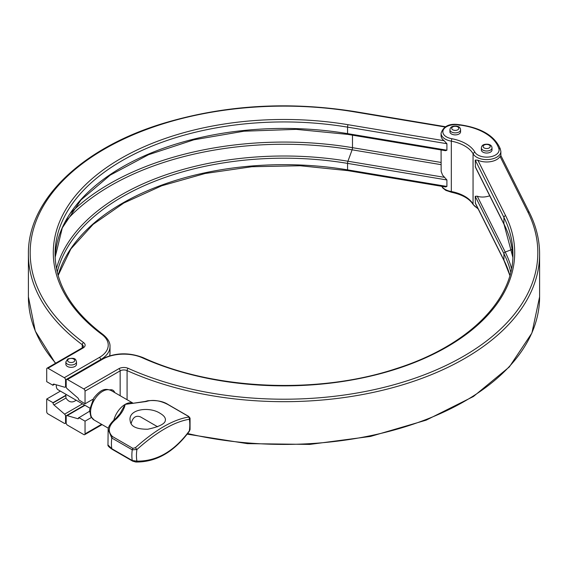 <?xml version="1.0" encoding="UTF-8"?>
<svg xmlns="http://www.w3.org/2000/svg" width="568" height="568" viewBox="0 0 568 568"><rect width="100%" height="100%" fill="white"/><g stroke="black" fill="none" stroke-linecap="round" stroke-linejoin="round"><path stroke-width="0.85" d="M76.495 361.915L76.495 364.287A5.318 3.074 180 0 1 71.177 367.361A5.318 3.074 180 0 1 65.86 364.287L65.86 361.915A5.318 3.074 0 0 0 71.177 364.99A5.318 3.074 0 0 0 76.495 361.915C75.743 359.551 75.672 357.173 67.784 358.933L65.86 361.915M76.147 400.213C72.271 403.074 68.863 402.35 65.938 398.047L65.86 394.27M53.023 385.31L46.704 381.66L46.704 368.98A1.775 1.022 60 0 1 47.073 368.17A1.775 1.022 60 0 1 47.96 368.256L64.305 377.692A1.775 1.022 60 0 1 65.561 379.864L65.561 386.354A1.775 1.022 60 0 1 65.192 387.163A1.775 1.022 60 0 1 64.61 387.206L53.974 384.138A1.775 1.022 -120 0 0 53.392 384.181A1.775 1.022 -120 0 0 53.023 384.99L54.691 384.344M65.86 395.271L53.023 402.684L46.704 399.034L60.407 391.125M53.023 402.684L53.023 402.996A1.775 1.022 -120 0 0 53.974 404.949L64.61 414.164A1.775 1.022 60 0 1 65.561 416.117L65.561 422.599A1.775 1.022 60 0 1 65.192 423.416A1.775 1.022 60 0 1 64.305 423.323L47.96 413.887A1.775 1.022 60 0 1 46.704 411.715L46.704 399.034M160.268 413.426C163.662 415.4 165.394 417.508 165.458 419.752C164.805 419.937 168.291 424.807 147.808 429.223C129.88 429.337 130.498 422.173 130.001 419.752C129.177 408.704 150.122 406.503 160.268 413.426M131.13 423.636C132.699 417.423 135.802 415.158 140.431 416.855L157.599 426.767M114.346 420.611A88.416 51.049 -60 0 1 116.688 418.545C121.524 413.625 124.349 408.903 125.159 404.373L146.175 401.519A88.416 51.049 -60 0 1 148.518 400.88C154.56 399.716 161.035 400.937 167.936 404.544L188.384 416.344L188.427 417.082C173.112 419.596 155.419 429.806 135.354 447.726L132.926 448.365L112.478 436.558C107.679 431.737 108.303 426.419 114.346 420.611A1.775 0.703 -132.2 0 0 113.493 420.49L113.493 420.49A1.775 0.703 -132.2 0 0 113.486 420.498C110.164 423.884 108.374 426.816 108.133 429.287L111.797 438.02L132.245 449.82L136.923 449.515C156.789 431.85 174.255 421.768 189.329 419.262L190.06 418.14L190.053 429.529L189.329 430.871C174.255 451.29 156.789 461.379 136.923 461.124L132.245 460.513L111.797 448.706L107.977 444.964L108.133 429.287M132.926 461.18A1.775 1.022 -60 0 1 132.593 461.102L135.816 462.025A1.775 1.214 -87.6 0 0 136.923 461.124A37.729 21.783 -60 0 1 136.923 449.515L135.354 447.726M135.816 462.025C156.243 462.238 174.085 451.979 189.343 431.254A1.775 0.625 -144.6 0 0 189.329 430.871A37.729 21.783 -60 0 0 189.329 419.262A1.775 1.484 -98 0 0 188.427 417.082M132.642 403.358L125.159 404.373L119.99 413.625L115.837 418.46M167.936 404.544A1.775 1.022 120 0 1 168.263 404.622C163.321 401.299 156.484 400.007 147.744 400.745L147.744 400.745A1.775 1.264 76 0 1 148.518 400.88M116.688 418.545A1.775 0.753 -130.6 0 0 115.829 418.431L113.493 420.49M145.188 401.477A1.775 1.235 73.5 0 1 145.373 401.399L147.744 400.745M132.372 403.379L145.401 401.413A1.775 1.235 73.5 0 1 146.175 401.519M89.73 408.051L58.121 389.804A8.868 5.119 -60 0 1 56.282 385.743A8.868 5.119 -60 0 1 56.331 384.82M56.282 384.806A7.732 4.466 120 0 0 56.282 384.82L56.282 385.743M109.766 389.889A10.636 6.141 -60 0 1 112.925 390.237A10.636 6.141 -60 0 1 114.75 392.609M91.405 417.494L85.044 421.165L85.044 433.853A1.775 1.022 60 0 1 84.675 434.662A1.775 1.022 60 0 1 83.787 434.577L67.443 425.134A1.775 1.022 60 0 1 66.186 422.961L66.186 416.479A1.775 1.022 60 0 1 66.555 415.67A1.775 1.022 60 0 1 67.138 415.62L77.773 418.694A1.775 1.022 -120 0 0 78.356 418.651A1.775 1.022 -120 0 0 78.725 417.835L89.531 411.282M85.044 403.798L78.725 399.829A1.775 1.022 -120 0 0 77.773 397.877L67.138 388.668A1.775 1.022 60 0 1 66.186 386.716L66.186 380.226A1.775 1.022 60 0 1 66.555 379.417A1.775 1.022 60 0 1 67.443 379.502L83.787 388.945A1.775 1.022 60 0 1 85.044 391.118L85.044 403.798L93.01 399.197M85.044 421.165L78.725 417.523M451.851 191.991L451.326 191.515A14.186 8.186 180 0 1 441.861 186.339M441.691 186.311L442.827 188.029L445.788 190.358L451.539 192.282C462.338 194.611 469.566 198.729 473.215 204.636L473.059 204.068A34.612 19.986 0 0 0 451.326 191.515L451.326 141.141A34.612 19.986 180 0 1 473.059 153.687L473.059 204.068A14.186 8.186 180 0 0 477.773 208.165M500.841 155.781L500.074 156.491A14.186 8.186 180 0 1 477.865 160.197L475.217 160.055L475.43 167.233L504.05 224.41L512.861 257.354A228.932 132.174 0 0 0 503.93 223.899L475.217 166.545M489.737 195.818C485.065 197.309 480.911 197.437 477.269 196.209L475.217 196.308L475.43 203.479L504.05 260.662L509.872 275.48M498.59 147.936A12.411 7.164 180 0 1 490.149 156.846A12.411 7.164 180 0 1 474.756 151.933A36.387 21.009 0 0 0 451.851 138.713A12.411 7.164 180 0 1 443.345 129.823A12.411 7.164 180 0 1 458.781 124.953A50.367 29.082 180 0 1 498.59 147.936L500.316 149.143M500.195 148.624L500.252 148.766C494.607 135.653 480.855 127.608 459.008 124.641M458.781 124.953L459.2 125.407M474.756 151.933L473.059 153.687A14.186 8.186 0 0 0 488.672 159.523A14.186 8.186 0 0 0 500.87 151.415L500.188 148.617M451.851 138.713L451.326 141.141A14.186 8.186 0 0 1 441.08 133.274C443.452 126.117 449.444 123.242 459.043 124.648M58.099 275.395A228.932 132.174 180 0 1 347.559 169.867A1.775 0.405 -80.5 0 0 347.765 170.634L445.525 186.95L446.91 186.446L446.91 179.964L442.593 175.143L441.151 171.429L441.08 149.959M444.652 150.421L445.525 150.697L446.91 150.193L446.91 143.711L444.155 140.736A14.186 8.186 180 0 1 441.08 135.645L441.08 133.274M492.002 147.943L492.002 149.966A5.318 3.074 180 0 1 488.721 152.806A5.318 3.074 180 0 1 482.928 152.139A5.318 3.074 180 0 1 481.366 149.966L481.366 147.943A5.318 3.074 0 0 0 482.928 150.108A5.318 3.074 0 0 0 488.721 150.776A5.318 3.074 0 0 0 492.002 147.943C491.909 145.962 490.617 144.733 488.132 144.258C483.844 143.903 481.586 145.131 481.366 147.943M460.584 129.795L460.584 131.826A5.318 3.074 180 0 1 457.297 134.659A5.318 3.074 180 0 1 451.503 133.998A5.318 3.074 180 0 1 449.941 131.826L449.941 129.795A5.318 3.074 0 0 0 451.503 131.968A5.318 3.074 0 0 0 457.297 132.635A5.318 3.074 0 0 0 460.584 129.795C460.485 127.821 459.192 126.593 456.707 126.11C452.419 125.755 450.161 126.983 449.941 129.795M68.671 359.019A3.543 2.045 180 0 1 74.6 359.934A3.543 2.045 180 0 1 70.262 362.448A3.543 2.045 180 0 1 68.671 359.019M53.023 402.996L65.86 395.591M112.478 436.558A1.775 1.022 120 0 0 111.797 438.02A40.711 23.501 120 0 0 111.797 448.706A1.775 1.022 120 0 0 112.144 449.295L132.593 461.102A1.775 1.022 -60 0 1 132.245 460.513A40.711 23.501 120 0 1 132.245 449.82A1.775 1.022 120 0 1 132.926 448.365M133.224 403.301A17.019 9.826 120 0 0 125.159 404.373A17.019 9.826 120 0 0 113.813 420.206M168.263 404.622L188.711 416.429A1.775 1.022 120 0 0 188.711 416.429L188.711 416.429A1.775 1.022 120 0 0 188.384 416.344M95.204 398.537A17.019 9.826 120 0 0 94.082 419.986L90.795 416.479L89.531 410.124L93.812 397.948C101.75 388.164 105.804 388.583 111.108 390.5A17.019 9.826 120 0 0 95.204 398.537M85.044 433.853L101.573 424.31M120.146 395.726L120.146 370.847A5.247 3.032 180 0 1 127.083 370.599A255.6 147.566 0 0 0 396.301 386.673A255.6 147.566 0 0 0 539.6 254.116L539.6 296.851L531.904 333.033L509.347 366.921L473.392 396.528L426.177 420.15L370.521 436.43L309.709 444.417L247.371 443.636L187.206 434.144M85.044 391.118L120.146 370.847A1.775 1.022 -120 0 0 118.889 368.675A7.022 4.054 180 0 1 128.169 368.341A253.825 146.544 0 0 0 426.39 373.978A253.825 146.544 0 0 0 527.85 211.978L500.074 156.491M452.753 129.795A3.543 2.045 180 0 1 454.343 126.373A3.543 2.045 180 0 1 458.688 128.879A3.543 2.045 180 0 1 452.753 129.795M484.177 147.943A3.543 2.045 180 0 1 485.768 144.513A3.543 2.045 180 0 1 490.113 147.02A3.543 2.045 180 0 1 484.177 147.943M512.102 249.437L505.222 252.05L477.269 196.209M511.541 268.536A230.274 132.947 0 0 0 505.222 252.05A1.775 1.392 153.4 0 0 503.93 253.669L475.217 196.308M510.753 272.171A228.932 132.174 0 0 0 503.93 253.669L503.93 260.151L475.217 202.79M509.901 275.395A228.932 132.174 0 0 0 503.93 260.151A1.775 1.392 153.4 0 0 504.05 260.662M500.813 155.454L529.433 212.631A1.775 1.392 153.4 0 0 527.85 211.978M67.443 379.502L102.545 359.239A30.14 17.402 180 0 1 142.362 357.804A230.707 133.196 0 0 0 413.419 362.931A230.707 133.196 0 0 0 505.634 215.684L477.865 160.197M83.787 388.945L118.889 368.675M505.634 215.684A1.775 1.392 153.4 0 0 503.93 217.416L475.217 160.055M142.362 357.804A1.775 0.887 -65.8 0 1 143.086 357.634C213.525 390.088 317.959 394.654 396.102 368.667C467.542 346.104 513.77 300.294 512.932 254.116A228.932 132.174 0 0 0 503.93 217.416L503.93 223.899A1.775 1.392 153.4 0 0 504.05 224.41M187.667 433.533A255.6 147.566 0 0 0 539.6 296.851M127.083 399.723L127.083 370.599A1.775 0.887 -65.8 0 1 128.169 368.341M102.545 359.239A1.775 1.022 -120 0 0 101.658 359.146C114.85 352.621 128.659 352.117 143.086 357.634M77.773 418.694L78.689 418.169M67.138 415.62L84.987 405.318M445.525 150.697L347.765 134.389A1.775 0.405 -80.5 0 1 347.559 133.622L446.91 150.193M347.765 134.389L296.205 129.362L244.013 131.201L193.908 139.799L148.496 154.716L110.171 175.15L80.94 199.993L62.295 227.889L55.139 257.354A228.932 132.174 180 0 1 347.559 133.622L347.559 127.133L446.91 143.711M64.305 377.692L99.407 357.428A30.14 17.402 0 0 0 101.892 334.438A1.775 1.143 126.6 0 1 102.943 334.46C71.419 310.568 55.465 283.787 55.068 254.116A228.932 132.174 180 0 1 347.559 127.133A1.775 0.405 -80.5 0 1 348.056 124.704L444.155 140.736M446.91 186.446L347.559 169.867L347.559 163.385A1.775 0.405 -80.5 0 1 347.935 161.234L352.11 149.824A1.775 0.405 99.5 0 0 352.487 147.673L352.487 135.177M70.659 213.007A246.661 142.412 180 0 1 352.487 147.673L441.08 162.455M65.427 221.577A245.319 141.638 180 0 1 352.11 149.824L441.08 164.663M47.96 368.256L83.063 347.992A7.022 4.054 0 0 0 83.638 342.632A253.825 146.544 180 0 1 73.875 170.457A253.825 146.544 180 0 1 354.475 111.882A1.775 0.405 -80.5 0 1 354.766 111.576L445.511 126.721M354.475 111.882L445.063 126.998M56.459 268.536A230.274 132.947 180 0 1 347.935 161.234L444.652 177.372M101.892 334.438A230.707 133.196 180 0 1 93.01 177.947A230.707 133.196 180 0 1 348.056 124.704M57.247 272.171A228.932 132.174 180 0 1 347.559 163.385L446.91 179.964M83.638 342.632A1.775 1.143 126.6 0 0 82.239 344.712A255.6 147.566 180 0 1 28.4 254.116L28.4 296.851A255.6 147.566 180 0 0 55.685 363.193M83.063 347.992A1.775 1.022 -120 0 0 82.175 347.9L83.347 346.572A5.247 3.032 0 0 0 82.239 344.712L82.239 347.864M109.659 355.788A31.915 18.424 0 0 0 110.014 353.055L109.695 355.774M100.664 359.721L100.664 359.601A31.915 18.424 0 0 0 110.014 346.572L110.014 353.055M65.561 379.864L100.664 359.601A1.775 1.022 -120 0 0 99.407 357.428M64.61 414.164L82.459 403.855M65.561 416.117L84.625 405.105M53.974 404.949L65.938 398.047M53.023 384.99L54.329 384.238M65.561 386.354L66.186 385.991M65.561 422.599L66.186 422.237M112.144 449.295C109.006 447.144 107.615 445.702 107.977 444.964M189.343 431.254L190.053 429.529M188.711 416.429L190.06 418.14M94.082 419.986L108.389 428.244M111.108 390.5L133.267 403.294M478.192 208.996L473.18 204.572M500.87 155.575L500.87 151.415M529.433 212.631C536.192 226.156 539.579 239.987 539.6 254.116M66.555 415.67L84.738 405.169M84.675 434.662L102.091 424.608M66.555 379.417L101.658 359.146M354.766 111.576C287.344 100.941 222.755 105.101 161.014 124.058C80.656 149.036 27.598 200.611 28.4 254.116M55.444 363.335L35.273 331.059L28.4 296.851M347.765 170.634L300.202 165.757L251.922 166.722L205.069 173.503L161.731 185.779L123.845 203.003L93.109 224.381L70.886 248.919L58.128 275.48M102.943 334.46C107.906 338.549 110.256 342.582 110.014 346.572M65.192 387.163L66.186 386.588M47.073 368.17L82.175 347.9M65.192 423.416L66.186 422.84"/></g></svg>
